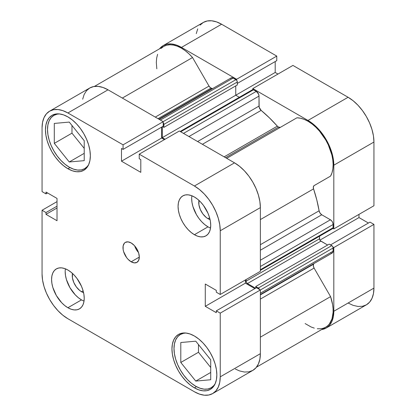 <?xml version="1.0" encoding="UTF-8"?>
<svg xmlns="http://www.w3.org/2000/svg" width="416" height="416" viewBox="0 0 416 416"><rect width="100%" height="100%" fill="white"/><g stroke="black" fill="none" stroke-linecap="round" stroke-linejoin="round"><path stroke-width="0.62" d="M195.759 386.266A30.779 17.768 60 0 1 175.651 359.143A30.779 17.768 60 0 1 180.367 334.48A30.779 17.768 60 0 1 185.999 333.039L183.669 333.258L180.367 334.48L177.663 336.726L175.651 339.908L174.413 343.907L173.997 348.572L174.413 353.714L175.651 359.143L177.663 364.65L180.367 370.022L183.669 375.05L187.429 379.543L191.511 383.328L195.759 386.266A30.779 17.768 60 0 0 211.146 387.79L207.849 389.012L204.084 389.158L200.002 388.232L195.759 386.266M69.259 167.164A30.779 17.768 60 0 1 49.156 140.041A30.779 17.768 60 0 1 53.872 115.378A30.779 17.768 60 0 1 59.498 113.937L57.169 114.161L53.872 115.378L51.163 117.624L49.156 120.806L47.918 124.805L47.497 129.47L47.918 134.612L49.156 140.041L51.163 145.548L53.872 150.92L57.169 155.948L60.934 160.441L65.016 164.232L69.259 167.164A30.779 17.768 60 0 0 84.651 168.688L81.349 169.91L77.589 170.061L73.507 169.13L69.259 167.164M81.5 291.715L83.101 290.794L81.5 291.715L79.695 290.467L76.362 286.946L73.814 282.526L72.431 277.878L72.488 273.447A13.078 7.55 60 0 0 81.5 291.715A13.078 7.55 60 0 0 83.564 292.635L81.5 291.715M208 218.681L209.596 217.755L208 218.681L206.196 217.433L202.862 213.912L200.309 209.492L198.926 204.844L198.983 200.413A13.078 7.55 60 0 0 208 218.681A13.078 7.55 60 0 0 210.064 219.601L208 218.681M191.875 195.775A23.083 13.328 -120 0 0 208 226.845L194.397 234.702A23.083 13.328 60 0 1 179.317 214.36A23.083 13.328 60 0 1 182.858 195.863A23.083 13.328 60 0 1 194.397 197.002L191.214 195.53L188.152 194.834L185.328 194.943L182.858 195.863L180.825 197.548L179.317 199.935L178.391 202.93L178.074 206.43L178.391 210.288L179.317 214.36L180.825 218.488L182.858 222.513L185.328 226.288L188.152 229.658L191.214 232.497L194.397 234.702L197.584 236.174L200.642 236.87L203.466 236.756L205.941 235.841L207.969 234.156L209.477 231.769L210.408 228.774L210.72 225.274L210.408 221.416L209.477 217.344L207.969 213.216L203.466 205.416L200.642 202.046L197.584 199.207L194.397 197.002A23.083 13.328 60 0 1 209.477 217.344A23.083 13.328 60 0 1 205.941 235.841A23.083 13.328 60 0 1 194.397 234.702L208 226.845A23.083 13.328 -120 0 0 210.522 228.077M65.374 268.809A23.083 13.328 -120 0 0 81.5 299.884L67.902 307.736A23.083 13.328 60 0 1 52.822 287.394A23.083 13.328 60 0 1 56.358 268.897A23.083 13.328 60 0 1 67.902 270.041L64.714 268.564L61.656 267.868L58.833 267.982L56.358 268.897L54.33 270.582L52.822 272.969L51.891 275.969L51.579 279.464L51.891 283.322L52.822 287.394L56.358 295.552L61.656 302.692L64.714 305.536L67.902 307.736L71.084 309.213L74.147 309.904L76.97 309.795L79.44 308.88L81.474 307.195L82.982 304.808L83.907 301.808L84.224 298.308L83.907 294.45L82.982 290.378L81.474 286.25L76.97 278.45L74.147 275.08L71.084 272.241L67.902 270.041A23.083 13.328 60 0 1 82.982 290.378A23.083 13.328 60 0 1 79.44 308.88A23.083 13.328 60 0 1 67.902 307.736L81.5 299.884A23.083 13.328 -120 0 0 84.027 301.111M131.149 261.794L139.308 257.083L138.689 253.115L136.921 249.038L134.274 245.466L131.149 242.944A11.544 6.661 60 0 1 138.689 253.115A11.544 6.661 60 0 1 136.921 262.366A11.544 6.661 60 0 1 131.149 261.794L134.274 262.881L136.921 262.366L138.689 260.328L139.308 257.083L131.149 261.794A11.544 6.661 60 0 1 123.609 251.623A11.544 6.661 60 0 1 125.377 242.372L124.363 243.214L123.146 245.908L123.146 249.584L123.609 251.623L126.615 257.587L128.024 259.272L131.149 261.794M194.397 387.837L196.451 386.651L194.397 387.837L198.775 389.865L202.987 390.822L206.866 390.666L210.267 389.407A31.741 18.325 60 0 1 194.397 387.837A31.741 18.325 60 0 1 173.664 359.866A31.741 18.325 60 0 1 178.526 334.433L175.739 336.747L173.664 340.033L172.385 344.157L171.954 348.962L172.385 354.266L173.664 359.866L175.739 365.544L178.526 371.082L181.927 376.267L185.812 380.905L190.018 384.81L194.397 387.837M194.397 336.003A31.741 18.325 60 0 1 215.134 363.974A31.741 18.325 60 0 1 210.267 389.407L213.06 387.093L215.134 383.807L216.408 379.683L216.84 374.878L216.408 369.574L215.134 363.974L213.06 358.296L210.267 352.758L206.866 347.573L202.987 342.935L198.775 339.03L194.397 336.003L190.018 333.975L185.812 333.018L181.927 333.174L178.526 334.433A31.741 18.325 60 0 1 194.397 336.003M67.902 168.735L69.95 167.549L67.902 168.735L72.28 170.763L76.487 171.72L80.371 171.564L83.772 170.305A31.741 18.325 60 0 1 67.902 168.735A31.741 18.325 60 0 1 47.164 140.764A31.741 18.325 60 0 1 52.031 115.331L49.239 117.65L47.164 120.931L45.89 125.055L45.458 129.86L45.89 135.169L47.164 140.764L49.239 146.442L52.031 151.98L55.432 157.17L59.311 161.803L63.523 165.708L67.902 168.735M67.902 116.901A31.741 18.325 60 0 1 88.634 144.872A31.741 18.325 60 0 1 83.772 170.305L86.559 167.991L88.634 164.71L89.913 160.581L90.345 155.776L89.913 150.472L88.634 144.872L86.559 139.194L83.772 133.656L80.371 128.471L76.487 123.833L72.28 119.928L67.902 116.901L63.523 114.873L59.311 113.916L55.432 114.072L52.031 115.331A31.741 18.325 60 0 1 67.902 116.901M209.732 358.566A13.078 7.55 60 0 1 207.958 356.361L209.903 358.748M83.231 139.469A13.078 7.55 60 0 1 81.458 137.259L83.403 139.646M235.378 369.07L239.564 370.932L244.416 372.034L248.882 371.857L252.798 370.406L256.012 367.739L258.398 363.958L259.87 359.211L260.369 353.673L220.241 376.839L220.241 313.134L260.369 289.968L260.369 353.673L260.369 289.968L256.422 287.69L216.299 310.861L220.241 313.134L220.241 376.839L219.747 382.377L218.275 387.124L215.888 390.905L212.675 393.572L208.754 395.023L204.287 395.2L199.441 394.098L194.397 391.763L67.902 318.729L62.858 315.245L58.011 310.747L53.544 305.412L49.624 299.437L46.41 293.062L44.023 286.52L42.552 280.077L42.058 273.967L42.058 210.262L45.999 212.54L45.999 214.36L57.018 220.724L57.018 198.422L45.999 192.057L45.999 193.882L42.058 191.604L42.058 127.899L42.552 122.361L44.023 117.614L46.41 113.833L49.624 111.166L53.544 109.715L58.011 109.538L62.858 110.64L67.902 112.975L123.068 144.83L123.068 149.386L121.493 148.47L121.493 161.195L140.806 172.344L140.806 159.624L139.23 158.714L139.23 154.159L179.353 130.993L234.525 162.843L194.397 186.009L139.23 154.159L194.397 186.009L199.441 189.493L204.287 193.991L208.754 199.326L212.675 205.301L215.888 211.676L218.275 218.218L219.747 224.666L220.241 230.771L220.241 294.476L216.299 292.198L216.299 290.378L205.28 284.019L205.28 306.322L216.299 312.681L216.299 310.861L216.299 312.681L205.28 306.322L245.404 283.156L245.404 279.947L245.404 283.156L254.847 288.605L245.404 283.156L205.28 306.322L205.28 284.019L216.299 290.378L216.299 292.198L220.241 294.476L220.241 230.771L260.369 207.605L259.87 201.5L258.398 195.052L256.012 188.51L252.798 182.135L248.882 176.16L244.416 170.825L239.564 166.327L234.525 162.843L179.353 130.993L139.23 154.159L139.23 158.714L140.806 159.624L140.806 172.344L121.493 161.195L161.616 138.029L161.616 127.13L161.616 138.029L164.393 139.63L161.616 138.029L121.493 161.195L121.493 148.47L123.068 149.386L163.197 126.22L163.197 121.664L108.025 89.809L102.986 87.474L98.134 86.372L93.668 86.549L89.752 88L86.538 90.667L84.152 94.448L82.68 99.195M260.369 271.31L260.369 207.605L260.369 271.31L220.241 294.476L260.369 271.31M212.67 393.572L252.798 370.406A36.551 21.102 -120 0 0 260.369 353.673L220.241 376.839A36.551 21.102 60 0 1 212.67 393.572A36.551 21.102 60 0 1 194.397 391.763L67.902 318.729A36.551 21.102 60 0 1 42.058 273.967L42.058 210.262L45.999 212.54L57.018 206.18L45.999 212.54L45.999 214.36L57.018 208L45.999 214.36L57.018 220.724L57.018 198.422L45.999 192.057L45.999 193.882L47.58 192.967L45.999 193.882L42.058 191.604L42.058 127.899A36.551 21.102 60 0 1 49.624 111.166A36.551 21.102 60 0 1 67.902 112.975L108.025 89.809L163.197 121.664L123.068 144.83L67.902 112.975L108.025 89.809A36.551 21.102 -120 0 0 89.752 88L49.624 111.166M131.149 242.944L128.024 241.862L125.377 242.372A11.544 6.661 60 0 1 131.149 242.944M42.058 210.262L57.018 201.625L42.058 210.262M220.241 230.771L260.369 207.605A36.551 21.102 -120 0 0 234.525 162.843L194.397 186.009A36.551 21.102 60 0 1 220.241 230.771M163.197 121.664L163.197 126.22L123.068 149.386L123.068 144.83L163.197 121.664M256.422 287.69L260.369 289.968L220.241 313.134L216.299 310.861L256.422 287.69M71.978 125.471L71.978 133.162L84.224 148.392L71.978 133.162L71.978 125.471M198.479 344.568L198.479 352.264L210.72 367.489L198.479 352.264L198.479 344.568M134.664 245.898A11.544 6.661 -120 0 0 138.512 252.559L136.261 249.418L134.664 245.898M65.182 271.612L65.494 275.47L66.425 279.542L69.961 287.695L75.254 294.84L78.317 297.679L81.5 299.884M191.677 198.578L191.989 202.431L192.92 206.508L196.456 214.661L198.931 218.436L201.755 221.806L204.818 224.645L208 226.845M88.712 164.533A30.779 17.768 60 0 1 84.651 168.688L87.355 166.442L88.712 164.538M84.224 160.649L84.224 140.696L69.259 122.086L54.298 123.422L54.298 143.369L71.978 133.162L54.298 143.369L69.259 161.985L84.224 153.343L69.259 161.985L84.224 160.649L84.224 140.696L69.259 122.086L54.298 123.422L54.298 143.369L69.259 161.985L84.224 160.649M215.212 383.635A30.779 17.768 60 0 1 211.146 387.79L213.855 385.544L215.207 383.635M210.72 379.746L210.72 359.798L195.759 341.182L180.794 342.524L180.794 362.471L198.479 352.264L180.794 362.471L195.759 381.082L210.72 372.445L195.759 381.082L210.72 379.746L210.72 359.798L195.759 341.182L180.794 342.524L180.794 362.471L195.759 381.082L210.72 379.746M163.202 45.594A36.551 21.102 60 0 1 181.475 47.403L221.603 24.237A36.551 21.102 -120 0 0 203.33 22.428L163.202 45.594A36.551 21.102 60 0 0 159.52 48.833L163.202 45.594L167.118 44.143L171.584 43.966L176.436 45.068L181.475 47.403L221.603 24.237L276.77 56.092L236.647 79.258L181.475 47.403L236.647 79.258L236.647 80.262L236.647 79.258L276.77 56.092L221.603 24.237L216.559 21.902L211.713 20.8L207.246 20.977L203.325 22.428L200.112 25.095M333.819 228.904L373.942 205.738L373.942 142.033L333.819 165.199L333.819 228.904L332.946 228.4L333.819 228.904L373.942 205.738L373.942 142.033L373.448 135.923L371.977 129.48L369.59 122.938L366.376 116.563L362.456 110.588L357.989 105.253L353.142 100.755L348.098 97.271L292.932 65.421L348.098 97.271L307.975 120.437L313.014 123.921L317.866 128.419L322.332 133.754L326.248 139.729L329.462 146.104L331.848 152.646L333.32 159.094L333.819 165.199L333.819 228.904M252.803 89.591L252.803 88.587L307.975 120.437L252.803 88.587L292.932 65.421L252.803 88.587L252.803 89.591M332.946 247.062L333.819 247.562L333.819 311.267L333.32 316.805L331.848 321.552L329.462 325.333L326.248 328L321.604 329.571A36.551 21.102 60 0 0 326.248 328A36.551 21.102 60 0 0 333.819 311.267L373.942 288.101L373.942 224.396L370.001 222.118L330.538 244.899L370.001 222.118L373.942 224.396L333.819 247.562L333.819 311.267L373.942 288.101L373.942 224.396L333.819 247.562L332.946 247.062M348.098 303.025L353.142 305.36L357.989 306.462L362.456 306.285L366.376 304.834L369.59 302.167L371.977 298.386L373.448 293.639L373.942 288.101A36.551 21.102 -120 0 1 366.376 304.834L326.248 328M368.42 223.033L358.982 217.578L358.982 214.375L358.982 217.578L319.935 240.126L358.982 217.578L368.42 223.033M277.966 74.058L275.194 72.457L275.194 61.558L275.194 72.457L235.747 95.228L275.194 72.457L277.966 74.058M276.77 60.642L276.77 56.092L276.77 60.642L237.312 83.429L276.77 60.642M197.725 28.876L196.253 33.623M348.098 97.271L307.975 120.437A36.551 21.102 60 0 1 333.819 165.199L373.942 142.033A36.551 21.102 -120 0 0 348.098 97.271M280.431 127.312L278.507 127.119L225.576 157.68L278.507 127.119A3.848 2.22 -120 0 0 280.41 127.322M94.396 86.429L163.686 46.426A35.589 20.545 -120 0 1 192.535 57.533L122.33 98.067L192.535 57.533L209.019 86.081A3.848 2.22 -120 0 0 210.943 88.114L158.012 118.669L210.943 88.114A3.848 2.22 -120 0 0 212.108 88.483L158.917 119.194L212.108 88.483L210.413 87.745L209.019 86.081L192.535 57.533L188.916 53.784L185.11 50.596L181.22 48.043L177.341 46.197L173.555 45.094L169.962 44.762L166.644 45.209L163.68 46.426L161.148 48.386M180.164 131.461L252.538 89.674A1.924 1.113 -120 0 1 253.5 89.773L180.726 131.784L253.5 89.773L256.287 91.38L183.518 133.396L256.287 91.38A3.848 2.22 -120 0 1 259.007 96.091L188.958 136.536L259.007 96.091L259.007 106.085L197.61 141.534L259.007 106.085A3.848 2.22 -120 0 0 261.139 110.386L269.396 117.827L277.342 126.147A3.848 2.22 -120 0 0 278.507 127.119L277.342 126.147L224.151 156.853L277.342 126.147A107.723 62.192 -120 0 0 261.139 110.386L202.405 144.3L261.139 110.386L259.163 107.219L259.007 96.091L258.549 94.084L256.287 91.38L252.98 89.591L252.242 90.017M212.763 88.509A107.723 62.192 -120 0 0 212.108 88.483L212.763 88.509M260.369 294.913L313.56 264.202A107.723 62.192 -120 0 0 313.867 263.619L313.56 264.202A3.848 2.22 -120 0 0 314.096 268.076L313.336 265.954L313.56 264.202L260.369 294.913M260.369 244.696L319.108 210.782A107.723 62.192 -120 0 0 313.56 188.874L260.369 219.586L313.56 188.874L313.336 186.867L314.096 185.619L330.574 176.103L332.015 172.744L332.873 168.854L333.138 164.512L332.795 159.832L331.859 154.924L328.302 144.888L325.77 140.005L319.488 131.092L315.895 127.275L312.109 124.004L308.23 121.373L304.34 119.428L300.539 118.227L296.915 117.796L226.704 158.33L296.915 117.796A35.589 20.545 -120 0 1 325.77 140.005A35.589 20.545 -120 0 1 330.574 176.103L314.096 185.619A3.848 2.22 -120 0 0 313.56 188.874L316.789 199.914L319.108 210.782A3.848 2.22 -120 0 0 321.76 214.781L320.06 213.106L319.108 210.782L260.369 244.696M305.115 323.565L311.152 327.007L314.278 328.115M317.304 328.718L320.18 328.801L322.863 328.37L325.307 327.418L327.47 325.972L329.321 324.054L331.978 318.921L333.107 312.348L333.065 308.651L332.628 304.756L330.574 296.624L314.096 268.076L330.574 296.624L260.369 337.158L330.574 296.624A35.589 20.545 -120 0 1 325.77 327.168L256.48 367.167M330.418 252.762L330.949 253.006M331.458 253.126L331.926 253.105M332.342 252.954L333.086 251.774L333.034 247.312L332.296 246.038L329.191 244.124L255.741 286.53L255.741 288.085L255.741 286.53L329.191 244.124L331.776 245.617L258.326 288.023L255.741 286.53L258.326 288.023L331.776 245.617A1.924 1.113 -120 0 1 333.138 247.972L260.369 289.983L333.138 247.972L333.138 251.191L260.369 293.207L333.138 251.191A3.848 2.22 -120 0 1 332.342 252.954L260.369 294.507M327.631 245.029L320.377 240.718L319.639 239.444L319.535 236.215L319.535 238.784L246.085 281.19L246.085 279.557L246.085 281.19L319.535 238.784A1.924 1.113 -120 0 0 320.897 241.14L247.447 283.546L246.485 282.532L246.085 281.19A1.924 1.113 60 0 0 247.447 283.546L255.523 288.21L247.447 283.546L320.897 241.14L327.631 245.029M332.296 228.675L333.034 228.254L333.138 224.489L332.68 222.482L331.926 221.182L330.418 219.778L321.76 214.781L330.418 219.778L260.369 260.224L330.418 219.778A3.848 2.22 -120 0 1 333.138 224.489L333.138 227.713L260.369 269.724L333.138 227.713A1.924 1.113 -120 0 1 332.738 228.592L260.369 270.374M239.335 97.297L235.747 95.228L235.747 85.883L235.747 95.228L239.335 97.297M159.266 119.392L231.239 77.839A3.848 2.22 -120 0 1 233.163 78.031L160.394 120.047L233.163 78.031L235.95 79.643A1.924 1.113 -120 0 1 237.312 81.999L163.862 124.405L163.862 127.39L163.862 124.405L237.312 81.999L237.312 84.984L163.862 127.39L162.516 126.61L163.862 127.39L237.312 84.984L237.208 81.338L236.47 80.059L232.632 77.787L231.239 77.839L230.651 78.52M157.591 54.309L156.655 58.141L156.312 62.426L156.822 68.827M259.584 289.718L258.326 288.023A1.924 1.113 60 0 1 259.496 289.468M165.074 139.235L162.297 137.634L162.297 126.734L162.297 137.634L235.747 95.228L162.297 137.634L165.074 139.235M163.197 122.668A1.924 1.113 60 0 1 163.862 124.405L163.02 122.465M260.369 299.094L314.096 268.076L260.369 299.094M209.019 86.081L155.293 117.099L209.019 86.081M260.369 250.229L321.76 214.781L260.369 250.229M260.369 266.505L333.138 224.489L260.369 266.505M235.95 79.643L163.181 121.654L235.95 79.643M182.884 333.029L180.367 334.48M56.389 113.927L53.872 115.378M87.168 167.237L84.651 168.688M213.663 386.334L211.146 387.79"/></g></svg>
